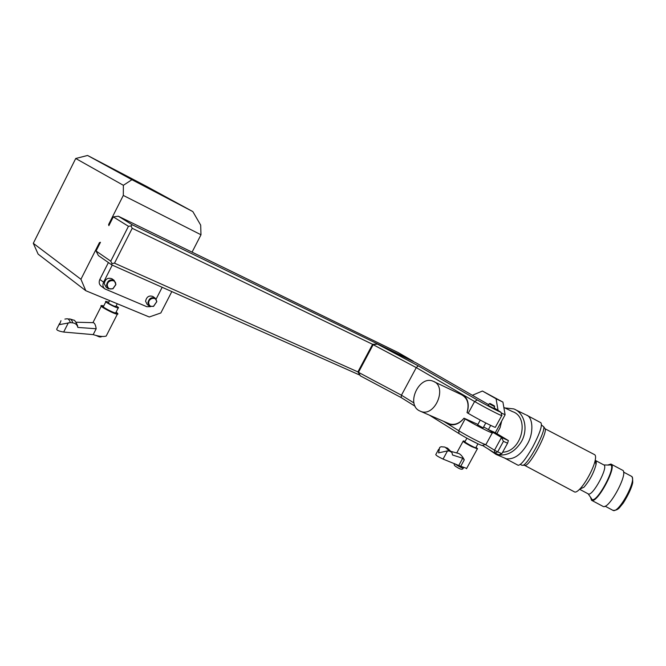 <?xml version="1.0" encoding="UTF-8"?>
<svg xmlns="http://www.w3.org/2000/svg" width="666" height="666" viewBox="0 0 666 666"><rect width="100%" height="100%" fill="white"/><g stroke="black" fill="none" stroke-linecap="round" stroke-linejoin="round"><path stroke-width="1" d="M498.01 410.081L496.078 398.767L502.922 402.106L505.111 414.76L501.107 412.862M501.839 453.663L507.575 443.198L503.421 441.367L497.668 451.889L501.839 453.663L498.884 454.778L494.696 453.013L482.434 445.412M502.922 402.106L482.425 391.034L496.078 398.767M505.111 414.76L495.304 432.7L488.378 429.603L501.473 437.47L508.383 440.542L507.575 443.198M490.675 425.383L488.378 429.603M495.304 432.7L508.383 440.542M482.425 391.034L472.361 395.279M485.323 444.538L494.505 450.208L501.473 437.47L503.421 441.367M497.668 451.889L494.505 450.208L494.696 453.013L497.668 451.889M458.275 393.181L462.537 394.505C468.015 398.376 469.538 404.437 467.116 412.679L467.041 412.587C469.438 403.787 467.482 397.777 461.172 394.555L434.332 381.834M418.897 410.531L421.029 411.513C435.564 417.024 447.785 385.78 432.925 381.16C419.422 375.283 406.01 403.396 418.897 410.531M447.927 423.193L449.692 423.951C454.878 425.283 459.648 423.36 463.994 418.19L465.134 418.939C473.842 424.242 489.593 432.359 492.266 432.925C493.831 433.241 491.958 431.784 486.655 428.571L483.599 426.973M477.905 424.417L463.994 418.19M496.878 433.649L500.091 427.605L501.689 421.02M502.647 452.189C521.811 451.748 530.044 417.199 512.479 411.605L503.837 407.434M541.5 425.075L543.681 426.715C545.795 431.501 528.596 463.711 523.101 465.251L521.977 465.301M595.279 460.397L595.446 460.456C596.286 460.872 596.461 462.304 595.987 464.76L595.238 460.123C595.854 457.001 595.629 455.178 594.58 454.653L545.171 428.837C547.202 433.416 530.944 463.852 525.69 465.309L524.517 465.284M595.238 460.123C593.772 468.023 585.655 483.216 579.745 489.11C577.422 491.466 575.724 492.424 574.625 491.974L574.5 491.908M595.987 464.76C593.722 473.035 589.718 480.527 583.965 487.229L579.745 489.11M595.446 460.456L603.762 464.885C608.99 466.25 592.607 496.886 588.253 493.889L588.145 493.831M603.862 464.935L609.024 465.084C619.78 461.405 594.655 508.383 591.283 498.26L588.128 493.822M607.708 465.051L610.938 464.052C617.623 465.792 597.111 504.137 591.558 500.291L590.459 497.094M611.088 464.135L622.377 470.146C629.353 472.036 608.841 510.372 603.005 506.376L602.855 506.302M487.962 448.834L496.087 454.437L506.376 458.774C514.002 459.59 520.954 454.761 527.231 444.28C533.941 433.4 533.141 417.008 526.315 414.976L540.859 422.71C542.615 425.174 539.876 433.325 532.642 447.161C525.749 459.19 520.912 465.234 518.131 465.276L504.245 457.875M506.376 458.774L504.803 458.183M496.087 454.437C506.185 456.651 514.627 452.389 521.403 441.65C528.554 429.237 524.542 412.787 513.769 408.907L504.861 407.925M464.069 418.29C458.558 424.658 452.838 426.357 446.894 423.368L458.741 430.711C466.974 435.864 481.893 443.564 485.439 444.505L486.188 444.055M501.789 415.234L501.714 415.626C499.15 414.851 483.408 406.66 474.6 401.515L416.267 367.615L401.448 395.204L413.986 402.972M443.514 421.27L446.894 423.368L445.113 421.969M495.537 426.931L495.304 427.356C492.673 426.715 476.923 418.573 468.19 413.32L467.116 412.679M489.144 403.787L488.253 405.419L493.731 408.375M488.661 404.67L416.267 362.97L377.356 344.089L418.223 365.825L477.281 399.95C485.156 404.528 499.209 411.838 500.924 412.246L494.055 407.783M401.173 397.585L360.414 375.899L358.466 372.336L401.448 395.204L401.173 397.585L415.118 406.26M482.925 445.263L482.117 445.512C479.004 444.705 466.125 438.062 459.007 433.583L429.362 415.126M483.108 427.863L477.647 424.9L480.261 420.096M418.223 365.825L416.267 367.615L373.176 344.697L358.466 372.336L357.9 371.894L360.414 375.899M377.356 344.089L372.585 344.305L132.209 228.296L114.51 263.17L357.9 371.894L372.585 344.305L373.176 344.697L377.356 344.089M451.373 451.498L457.559 453.196C459.856 453.454 462.096 455.661 464.277 459.815L462.703 458.258L452.555 455.003L451.898 452.464L449.6 451.09L447.519 450.882L438.586 452.888L439.652 447.46L441.108 446.736L444.938 447.077L449.6 451.09M466.675 468.389L460.755 466.283L464.277 459.815M466.883 438.17L464.976 441.675C462.695 441.133 474.025 447.594 475.765 447.827L475.882 447.619M468.131 438.852L478.105 443.897M460.755 466.283L443.065 459.082L447.519 450.882M443.065 459.082C438.461 456.918 436.03 455.427 435.772 454.595L438.711 449.184M490.426 403.671L494.413 405.902L490.426 403.671M489.169 403.738L494.638 406.676M192.066 252.148L200.99 234.773L200.674 225.1L192.84 211.597L146.745 186.48L87.571 155.469L75.724 158.491L33.3 243.323L38.145 254.137L85.806 290.717L80.927 279.262L33.3 243.323M200.99 234.773L123.302 195.429L108.616 224.484L109.291 224.808M80.927 279.262L99.45 242.615L100.133 242.932M85.806 290.717L149.276 316.991L160.839 312.962L171.82 291.583M104.612 288.694L101.215 286.172C99.117 284.49 98.66 282.242 99.842 279.445L108.408 262.546M87.571 155.469L131.918 179.712L192.84 211.597M131.918 179.712L123.376 185.298L123.302 195.429M99.45 242.615L100.458 242.282L96.054 251.007L110.756 261.172L128.446 226.29L113.295 216.891L118.307 216.217L132.218 224.767L413.32 361.272L398.11 352.514L118.307 216.217M108.616 224.484L108.866 225.649L113.295 216.891M75.724 158.491L123.376 185.298M109.59 300.566L108.5 302.714C108.167 303.138 109.99 304.262 113.986 306.085L115.909 306.402M108.741 302.239L106.061 301.398C102.839 300.924 115.593 307.85 118.198 307.983C119.089 308.008 118.406 307.317 116.15 305.927M105.844 301.84L103.53 306.377C100.283 305.944 113.029 312.878 115.659 312.97L115.892 312.504M64.893 319.081L66.533 318.848C68.123 318.448 69.389 319.705 70.338 322.627L72.761 322.852C75.508 323.276 77.206 324.808 77.855 327.439L96.187 328.746L93.19 334.632C98.801 336.413 103.13 336.896 106.169 336.105L106.876 334.723M76.032 322.219L92.691 322.66C94.372 322.461 95.538 324.492 96.187 328.746M76.249 322.51L77.855 327.439M70.338 322.627L59.499 324.617L60.972 320.704M68.382 322.735L63.67 332.051L93.19 334.632M59.599 323.418L56.951 328.654C55.977 329.945 58.217 331.077 63.67 332.051M359.956 375.166L111.838 264.935L98.393 255.569L96.054 251.007M128.446 226.29L131.011 225.949L132.218 224.767M111.838 264.935L111.955 263.511L114.51 263.17M110.756 261.172L111.955 263.511M132.209 228.296L131.011 225.949M107.301 285.398C107.892 288.594 109.79 289.643 112.987 288.528L115.651 284.732C116.592 278.804 107.035 279.529 107.301 285.398M106.502 285.298C107.484 280.652 110.04 279.012 114.161 280.378L115.926 284.548L112.929 288.828L108.292 288.736L106.502 285.298M112.113 278.912L111.88 278.738C107.759 277.381 105.22 279.012 104.237 283.641L106.027 287.063L108.009 288.528M162.171 287.296L156.135 299.067M150.524 306.668L146.861 306.718L104.945 288.936C102.839 287.246 102.381 284.99 103.58 282.176L112.238 265.11M152.989 296.578L152.805 296.453C148.968 295.221 146.553 296.828 145.579 301.257L147.236 304.545L149.351 306.06M148.676 303.022C149.109 305.935 150.774 306.959 153.671 306.102L156.577 301.881C157.026 296.47 148.493 297.66 148.676 303.022M147.902 302.922C148.893 298.476 151.307 296.87 155.153 298.093L156.826 301.631L153.546 306.402L149.567 306.218L147.902 302.922M612.77 510.256L612.911 510.331C618.647 514.21 637.986 478.063 631.193 476.157L623.518 472.069M465.134 418.939L458.741 430.711L459.007 433.583M477.281 399.95L474.6 401.515L468.19 413.32M454.761 463.752C457.75 465.859 460.564 467.374 463.203 468.273L463.32 468.056M446.345 447.635L450.957 451.69M463.411 440.975L463.186 441.083C462.579 441.383 465.359 443.198 471.52 446.536L477.38 448.842M464.277 441.108L465.076 441.425C456.11 437.953 483.882 453.08 476.007 447.385C478.996 449.85 476.748 448.293 477.206 449.084L466.491 468.731M458.824 465.376L462.703 458.258M96.312 335.564L98.035 336.322M67.94 318.939L68.964 319.014C70.554 318.623 71.82 319.896 72.761 322.852M101.44 305.627C97.785 305.344 114.044 314.111 117.341 314.202L117.815 313.836M103.113 305.777L103.738 305.969C92.099 302.689 125.724 319.355 116.1 312.104C119.772 315.259 116.758 313.528 117.341 314.202L106.169 336.105M99.842 279.445L103.58 282.176M449.692 423.951L421.029 411.513M522.086 465.351L520.346 464.427M545.171 428.837L543.681 426.715M525.69 465.309L523.101 465.251M524.708 465.409L574.625 491.974M588.253 493.889L579.936 489.468M603.005 506.376L591.558 500.291M605.094 506.168L612.911 510.331C615.958 510.581 618.406 509.382 620.271 506.718L623.293 503.021C628.329 494.921 631.468 488.186 632.7 482.833C632.8 478.679 632.334 476.473 631.31 476.215M515.867 409.931L525.524 414.627M501.714 415.626L495.304 427.356M492.266 432.925L485.88 444.613M500.924 412.246L501.923 415.692M482.117 445.512L485.439 444.505M485.78 422.968L483.066 427.938M463.544 467.649L463.203 468.273C462.587 469.913 460.356 469.48 456.518 466.958C454.462 465.842 453.771 464.735 454.453 463.628M447.394 448.018L451.906 452.455M463.037 441.358L456.718 452.963M477.888 443.931L475.765 447.827M489.968 403.513L489.21 403.754M494.413 405.902L494.663 406.751M494.63 406.735L493.706 408.425M96.212 335.531L98.26 336.438C99.659 337.146 100.866 337.154 101.898 336.455M118.198 307.983L115.659 312.97M92.974 322.569L101.274 306.235M70.196 319.047L73.668 320.155C74.484 319.788 75.841 321.77 77.731 326.099M117.266 303.746L115.776 306.668M111.88 278.738L114.161 280.378M152.805 296.453L155.153 298.093"/></g></svg>
